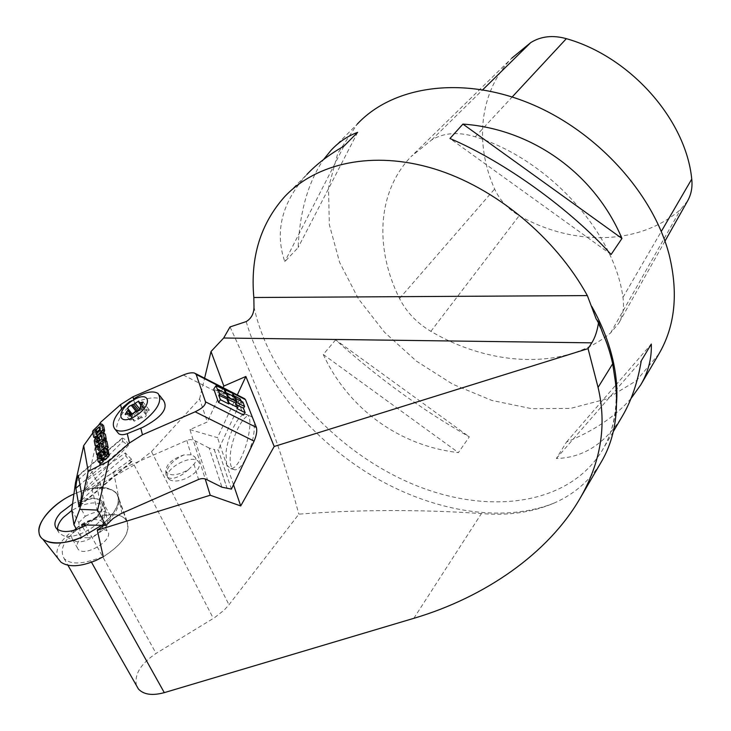 <?xml version="1.0" encoding="UTF-8"?>
<svg xmlns="http://www.w3.org/2000/svg" width="731" height="731" viewBox="0 0 731 731"><rect width="100%" height="100%" fill="white"/><g stroke="black" fill="none" stroke-linecap="round" stroke-linejoin="round"><path stroke-width="0.55" stroke-dasharray="3.65 2.74" d="M199.426 463.207L198.083 461.197C189.959 453.247 159.513 472.226 169.144 479.362C172.799 481.83 178.41 481.537 185.966 478.476C195.515 473.679 200.011 468.589 199.426 463.207M103.519 525.488C116.878 513.5 121.565 503.339 117.6 495.006C113.415 488.838 104.871 486.846 91.969 489.048L134.157 465.053L151.509 451.603L199.6 398.879L207.321 421.997L189.932 429.59L205.201 478.942M136.459 685.559C134.148 674.475 140.69 663.766 156.069 653.432L214.667 617.585L224.262 610.019L228.977 604.775L298.86 514.149C358.3 509.553 419.155 509.352 481.427 513.555C508.383 515.876 532.78 512.312 554.61 502.864C574.767 493.891 590.42 480.093 601.558 461.471M91.969 489.048L98.667 516.278C112.848 512.742 122.269 514.286 126.938 520.911C131.013 531.949 123.137 543.928 103.318 556.848M102.833 556.995L90.662 560.741C77.998 564.332 69.134 563.583 64.072 558.484C58.644 548.104 65.543 536.691 84.796 524.264L98.667 516.278M230.037 326.931C258.893 389.066 281.837 451.475 298.86 514.149M199.6 398.879L204.589 378.21M227.158 488.637L214.201 449.492L209.185 448.048L221.932 487.184M189.932 429.59L217.5 437.677L237.301 394.95M233.5 484.726L217.5 437.677M223.092 387.677L207.321 421.997M687.633 200.879L680.707 209.358C639.607 245.753 572.537 246.146 519.238 215.627C507.99 209.112 499.785 200.239 494.631 189C474.364 143.769 479.207 91.759 511.746 58.206L411.224 156.452L431.637 139.95C443.836 132.695 458.364 131.644 475.214 136.788C548.615 159.477 614.323 232.321 622.949 297.38C624.384 307.084 622.986 315.71 618.755 323.248L610.568 332.97C565.675 370.288 491.25 366.861 430.879 331.335C416.889 323.02 406.436 312.073 399.519 298.486C374.683 248.65 376.83 192.162 411.224 156.452M658.96 353.859L636.354 380.732L606.145 399.08L570.527 408.401L531.72 408.702L491.826 400.424L452.809 384.268L416.487 361.178L384.524 332.267L358.446 298.86L339.65 262.447L329.343 224.737L328.502 187.657L337.768 153.364L357.258 124.115L331.033 150.33M335.639 339.86L323.257 354.462C348.258 408.693 399.3 445.864 458.41 452.608L469.293 436.855C421.833 409.762 377.287 377.424 335.639 339.86L469.293 436.855M630.999 398.523C615.557 416.305 594.065 430.806 566.516 442.036L556.355 458.511C583.329 457.789 605.378 443.598 622.501 415.912M284.624 196.712L306.974 174.38C281.874 202.45 274.481 231.544 284.798 261.671L298.102 247.608C299.82 211.277 308.299 181.928 323.541 159.559M611.107 254.489L449.949 138.506M566.516 442.036L615.758 385.127M615.785 385.1L651.294 344.054M556.355 458.511L641.279 360.794M323.257 354.462L458.41 452.608M357.633 132.338L298.102 247.608M343.862 146.209L284.798 261.671M252.423 417.328L249.554 415.656C242.847 414.98 231.873 437.184 230.393 454.134C229.534 464.103 231.069 469.348 234.989 469.869C238.196 469.649 241.714 466.095 245.561 459.178M248.503 452.946C253.419 440.236 255.21 429.6 253.867 421.019M209.185 448.048L193.816 440.172L190.672 439.578L188.041 439.943L112.464 472.93L105.218 477.434L98.283 484.059L90.315 469.201L75.521 482.561M163.397 400.305C158.307 396.796 150.093 397.052 138.78 401.081M138.771 401.091L129.515 405.897L122.57 413.326C117.38 421.403 115.589 427.58 117.179 431.838M78.628 475.799L122.15 438.646L122.771 441.423L87.482 476.621L87.994 479.582L85.171 492.173L84.668 489.185L87.482 476.621M122.771 441.423L128.354 445.563L84.668 489.185M79.533 505.624L131.9 461.023L131.479 459.205L85.171 492.173M131.479 459.205L125.339 452.918L87.994 479.582M231.425 489.112L218.286 449.985L214.201 449.492M183.28 375.012L239.777 403.759L218.286 449.985M239.777 403.759C241.468 400.277 243.012 398.55 244.419 398.587M226.665 464.907L230.548 468.598C242.564 469.932 257.833 412.823 245.159 414.331C238.498 413.664 227.533 435.904 226.016 452.864L226.665 464.907M98.786 424.857L93.86 431.464L94.354 434.022L96.373 430.175L101.381 425.798L103.281 425.296M103.692 432.789L100.311 436.133M98.767 437.467L96.291 439.039L95.441 438.819L94.354 434.022M99.032 446.997L97.013 447.253L96.026 442.356L97.104 439.989L99.288 437.915M98.612 442.173L99.517 444.274L103.701 440.446L103.217 437.138L102.084 437.631L101.728 435.868L105.026 433.931M105.885 440.409L103.053 443.616M102.514 444.092L99.608 446.586M103.354 451.968L98.575 456.19L97.324 449.602L99.663 447.536M100.037 449.483L100.567 452.197L101.993 450.936L101.134 446.559L103.235 444.704M105.438 447.92L103.592 446.358L104.113 449.09L105.438 447.92L104.515 443.324L106.872 441.241M106.954 448.797L103.811 451.566M100.074 463.253L99.105 458.958L99.58 456.674L103.162 453.193L104.378 452.836M105.109 454.591L105.767 457.03L107.165 455.806L106.653 452.626L105.657 453.119L105.31 451.365L108.151 449.821M101.965 458.227L103.829 459.79L102.952 456.318L102.696 455.76L101.49 456.555M101.381 458.438L101.865 460.42L102.952 459.762M71.72 509.882L78.784 522.619L81.095 537.587L76.618 529.555M98.283 484.059L78.235 503.604C86.633 499.145 93.687 497.701 99.416 499.291L101.536 510.969C97.113 517.164 90.47 521.815 81.589 524.922M78.784 522.619L85.225 516.314L78.235 503.604M82.749 527.014L88.734 537.824L81.095 537.587M100.887 422.043L90.315 469.201M85.225 516.314C96.382 510.64 104.442 509.909 109.412 514.131C114.831 519.695 102.843 533.639 88.734 537.824M194.355 456.464C196.612 458.62 196.484 461.206 193.962 464.212L188.287 469.823C176.582 476.064 169.08 476.448 165.791 470.983C166.284 464.231 172.324 458.876 183.92 454.92L191.12 454.783L194.355 456.464L198.083 461.197M240.225 398.952L238.379 401.602L213.754 389.066M238.379 401.602L243.533 415.062M96.912 485.585L99.416 499.291L102.504 501.311C104.396 503.732 104.067 506.958 101.536 510.969L104.186 525.498M232.988 393.461L232.065 394.786L233.838 395.69M217.646 390.098L225.943 394.329L225.532 393.214M235.117 397.198L234.66 397.865L226.409 393.662L225.943 394.329M235.885 402.991L235.181 403.996L236.89 408.519M236.524 404.682L235.181 403.996M235.546 398.322L234.66 397.865L236.351 402.324M234.231 396.741L234.66 397.865L233.728 399.199L232.065 394.786M241.066 401.127L241.934 403.375L233.728 399.199M242.856 402.041L241.934 403.375M99.105 458.958L98.575 456.19L97.598 455.367M96.784 446.787L97.324 449.602L95.487 448.057M100.567 452.197L98.722 450.643M101.993 450.936L100.156 449.382M101.134 446.559L99.306 445.005M104.113 449.09L102.267 447.527M104.515 443.324L102.678 441.771M104.259 452.8L102.413 451.237M105.639 456.774L104.085 455.468M105.849 457.049L103.994 455.486M107.256 455.514L105.401 453.951M106.507 452.562L104.853 451.164M106.287 452.617L104.926 451.466M105.657 453.119L105.173 452.708M105.31 451.365L103.464 449.812M107.366 449.839L105.52 448.277M103.546 459.022L101.682 457.46M102.952 456.318L101.097 454.755M102.386 460.247L100.531 458.684M99.58 456.674L97.726 455.121M96.976 433.766L97.844 435.923L101.563 432.779L102.13 431.665L101.481 428.494L100.156 429.042M97.844 435.923L96.035 434.388M102.029 432.067L100.22 430.522M94.856 432.103L93.047 430.568M97.104 439.989L95.286 438.454M103.701 440.446L101.883 438.902M103.811 440.044L101.984 438.49M101.728 435.868L99.919 434.324M104.908 433.894L103.098 432.35M97.872 447.546L96.949 446.76M122.15 438.646L122.26 438.024C124.389 438.609 126.289 440.537 127.952 443.818L80.072 484.662M128.354 445.563L127.952 443.818M125.339 452.918L125.979 455.797L81.543 493.672M131.9 461.023L131.781 461.7C129.606 461.124 127.669 459.15 125.979 455.797M140.453 405.787L146.328 413.189L147.708 412.202L149.279 409.89L145.551 410.237L141.311 404.883M138.853 401.84L144.628 409.132L144.51 408.337L139.054 410.785L138.698 410.347M140.955 405.212L144.72 409.963L144.628 409.132M145.551 410.237L144.72 409.963M137.327 410.941L137.684 411.379L136.651 411.553L138.543 419.137L134.111 421.157L133.892 419.466L129.259 413.682M135.929 411.169L136.651 411.553M136.222 411.535L135.153 411.617M132.302 414.185L127.898 408.793M127.98 408.848L132.21 414.495M128.062 413.591L131.132 417.41L129.752 420.014L131.681 419.695L133.115 419.247L128.501 413.499M131.406 415.044L132.393 416.268L131.132 417.41M132.887 415.336L132.393 416.268M138.543 419.137L139.457 418.47L134.376 412.101M133.115 419.247L133.892 419.466M139.054 410.785L137.684 411.379M135.601 411.306L140.836 417.867L142.317 417.721C145.049 417.355 146.355 416.405 146.209 414.87M140.562 407.825L145.789 414.057L139.986 406.756M139.457 418.47L140.836 417.867M145.789 414.057L146.328 413.189M134.495 402.9L133.499 398.898L124.087 406.317M188.287 469.823L182.649 474.328C175.897 478.412 170.844 479.408 167.472 477.297L166.065 474.949C166.586 467.018 172.543 460.338 183.92 454.92M80.638 538.555C91.229 529.345 100.129 526.832 107.356 531.017C115.279 539.058 84.632 558.073 78.025 549.091C76.042 546.377 76.91 542.868 80.638 538.555M58.233 558.758C46.254 537.057 116.128 499.419 126.746 521.431C130.703 532.332 122.881 544.102 103.299 556.73M72.57 503.778C85.81 497.244 95.313 496.431 101.07 501.347C104.771 508.219 99.891 516.113 86.413 525.041M73.932 494.019C95.176 485.156 109.522 485.183 116.96 494.101C120.953 502.764 115.781 513.208 101.426 525.434C117.28 511.051 122.022 500.022 115.662 492.338C106.37 485.421 92.462 485.987 73.932 494.019M74.434 530.231C71.464 534.096 70.889 537.221 72.707 539.606L75.923 541.424C84.769 544.184 103.564 532.579 103.199 524.666L102.194 521.523C95.386 517.429 86.66 519.741 76.015 528.458M57.566 529.527L59.11 533.228L63.862 535.878C77.148 540.017 105.712 522.418 105.1 510.686L103.628 506.09C96.83 500.753 86.221 502.215 71.812 510.476M413.819 618.325L481.427 513.555M134.157 465.053L213.333 618.417M84.796 524.264L156.069 653.432M90.662 560.741L91.503 562.24M151.509 451.603L228.977 604.775M253.995 306.938C269.236 378.503 333.903 449.757 409.534 482.762C484.927 515.739 568.316 506.693 602.417 450.104C610.549 436.279 615.283 420.389 616.598 402.434M246.201 321.594C263.233 381.308 312.018 439.687 372.161 475.771C432.377 511.526 502.8 523.825 554.61 502.864M475.214 136.788L512.184 96.976M431.637 139.95L482.725 89.776M399.519 298.486L494.631 189M430.879 331.335L519.238 215.627M610.568 332.97L680.707 209.358M622.949 297.38L661.281 231.471M195.433 441.04L207.595 480.066M122.57 413.326L121.547 408.885M96.017 442.767L95.167 438.289M99.891 463.107L99.791 462.586M100.147 482.387L107.85 523.661M113.588 472.409L121.931 513.226M193.962 464.212L198.558 479.463M186.78 440.391L191.12 454.783M214.256 449.51L227.222 488.655M100.302 455.669L98.457 454.115M103.162 453.193L101.317 451.639M107.165 455.806L105.31 454.243M100.933 454.262L102.724 455.769L100.951 454.298M102.395 455.824L101.088 454.728M102.084 460.411L100.229 458.849M99.992 463.134L98.137 461.572M99.078 458.209L97.223 456.656M101.563 432.779L99.754 431.244M102.13 431.665L100.321 430.12M101.198 428.403L99.781 427.196M96.373 430.175L94.573 428.649M101.381 425.798L99.59 424.263M102.797 425.223L101.006 423.688M103.318 433.255L102.404 432.469M102.212 434.415L100.997 433.382M98.493 437.695L97.214 436.608M97.314 438.582L96.117 437.577M96.291 439.039L95.414 438.298M94.354 433.401L92.545 431.866M99.151 444.21L97.324 442.666M99.517 444.274L97.689 442.73M102.943 437.056L101.499 435.831M102.623 437.193L101.6 436.316M103.747 434.241L101.938 432.697M105.045 441.643L103.912 440.683M96.026 442.356L94.198 440.82M96.3 441.341L94.482 439.806M141.677 404.599L147.708 412.202M142.39 403.987L147.114 409.936M139.923 409.305L140.288 409.762M127.112 414.002L131.681 419.695M130.118 415.5L133.983 420.325M133.27 413.335L138.205 419.503M136.925 410.968L142.317 417.721M64.072 558.484L67.928 565.246M615.904 386.681C617.293 411.544 612.797 432.688 602.417 450.104L613.272 431.637M603.029 333.994L596.222 319.081M126.938 520.911L117.6 495.006M664.972 241.139L618.755 323.248M102.504 501.311L109.412 514.131M194.556 373.075L195.57 373.596M108.115 449.793L106.269 448.231M101.865 460.42L100.001 458.867M97.607 435.914L95.798 434.378M99.233 444.256L97.406 442.712M97.26 447.427L96.711 446.97M230.548 468.598L234.989 469.869M245.159 414.331L249.554 415.656M131.781 461.7L79.039 506.62M122.26 438.024L108.307 449.93M108.298 449.94L78.381 475.479M149.06 409.616L143.194 402.196M144.4 408.19L138.872 401.218M129.752 420.023L125.184 414.331M134.184 421.248L129.469 415.372M146.191 414.842L140.526 407.724M145.999 414.733L140.58 407.907M158.06 393.47L159.605 395.453M165.791 470.983L166.065 474.949M167.472 477.297L169.144 479.362M126.746 521.431L116.96 494.101M72.707 539.606L78.025 549.091M102.194 521.523L107.356 531.017M103.199 524.666L105.1 510.686M75.923 541.424L63.862 535.878M56.433 528.495L59.11 533.228M101.07 501.347L103.628 506.09"/><path stroke-width="1.1" d="M205.201 478.942L210.236 495.234L240.709 505.934L274.198 446.477L245.863 376.483L223.841 386.059L223.092 387.677M102.833 556.995L103.318 556.848L97.305 530.222L103.519 525.488M97.305 530.222L210.236 495.234M598.068 387.412L612.688 363.773C610.239 352.726 607.013 342.793 603.029 333.994L598.616 321.996C597.382 330.622 595.107 337.567 591.799 342.839L588.062 348.632L598.068 387.412C607.022 425.268 600.919 462.421 579.747 498.88C548.149 553.203 485.32 597.172 413.819 618.325L164.292 692.641C152.295 695.875 143.678 694.66 138.415 688.995L136.459 685.559M588.062 348.632L274.198 446.477M204.589 378.21L211.021 351.52L223.677 338.005L230.037 326.931L246.201 321.594C251.345 318.488 253.94 313.599 253.995 306.938L253.84 297.508L587.349 295.589C555.149 237.008 494.841 187.337 433.922 168.751C372.911 150.266 316.349 162.949 284.624 196.712C260.455 223.924 250.185 257.522 253.84 297.508M612.688 363.773L615.411 381.874C618.865 413.189 614.25 439.715 601.558 461.471L579.747 498.88M598.616 321.996L596.222 319.081L587.349 295.589M211.021 351.52L223.841 386.059M254.086 441.113L195.159 411.809C202.323 408.346 205.767 405.02 205.502 401.84L256.389 427.425C257.275 430.879 256.508 435.438 254.086 441.113L231.425 489.112L221.932 487.184L207.595 480.066C204.89 478.339 201.884 478.147 198.558 479.463L120.752 513.765L113.159 518.489L105.894 525.415L97.588 510.11L108.773 461.215L100.284 465.19L99.891 463.107M240.709 505.934L233.5 484.726M237.301 394.95L245.863 376.483M511.746 58.206L530.788 42.562C541.031 36.23 552.883 34.933 566.351 38.67C630.606 56.78 686.007 119.966 691.745 179.086C692.632 187.118 691.261 194.382 687.633 200.879L664.972 241.139M357.258 124.115C392.209 86.56 460.329 75.476 528.065 102.733C595.756 129.89 653.395 193.103 669.267 255.183C678.487 293.369 675.051 326.254 658.96 353.859L640.703 384.935L630.999 398.523M621.953 238.461L611.107 254.489C569.878 208.764 503.961 161.377 449.949 138.506L462.924 124.087C532.232 128.967 594.595 173.658 621.953 238.461L462.924 124.087M613.272 431.637L622.501 415.912C631.383 400.789 637.642 382.414 641.279 360.794L651.294 344.054C651.824 358.428 648.296 372.052 640.703 384.935M323.541 159.559L331.033 150.33C338.736 142.061 347.6 136.067 357.633 132.338L343.862 146.209C329.114 154.588 316.815 163.972 306.974 174.38M245.561 459.178L248.503 452.946M253.867 421.019L252.423 417.328M117.179 431.838L118.687 433.693C120.615 435.027 123.475 435.018 127.267 433.666L142.481 427.461C161.661 417.447 168.633 408.401 163.397 400.305L159.605 395.453M195.159 411.809L142.444 434.781L129.424 443.013L108.773 461.215M205.502 401.84L196.182 374.446L194.556 373.075C191.842 372.381 188.077 373.02 183.28 375.012L132.969 396.787L133.499 398.898C144.61 392.118 152.797 390.308 158.06 393.47C162.949 401.155 156.863 411.37 139.813 424.117C128.729 430.851 120.588 432.688 115.379 429.627L118.687 433.693M98.786 424.857L100.887 422.043L120.56 404.636L132.969 396.787M244.419 398.587L245.488 399.665L196.182 374.446M256.389 427.425L245.488 399.665M75.869 488.244C76.051 483.41 76.865 479.17 78.327 475.525L81.543 493.672C81.379 498.597 80.538 502.919 79.039 506.62L75.869 488.244L80.072 484.662M76.618 529.555L73.932 524.721L79.752 509.306L88.213 471.486L100.284 465.19M92.654 433.099L83.69 445.618L88.213 471.486M83.69 445.618L75.521 482.561L71.72 509.882L73.932 524.721M101.737 423.98L103.555 425.552L104.634 430.66L103.692 432.789M100.311 436.133L98.767 437.467M99.635 439.678L97.817 438.134L97.479 436.37L99.288 437.915L99.635 439.678L98.621 440.884L98.612 442.173M103.4 432.542L105.392 434.397L106.251 439.148L105.885 440.409M103.053 443.616L102.514 444.092M99.608 446.586L99.032 446.997M106.954 448.797L108.188 447.71L106.872 441.241L105.036 439.687L102.678 441.771L103.592 446.358L103.235 444.704L101.408 443.15L99.306 445.005L100.156 449.382L98.722 450.643L97.826 445.983L99.663 447.536L100.037 449.483M105.173 452.708L103.811 451.566L103.354 451.968M102.751 451.456L104.661 453.101L105.109 454.591M108.151 449.821L109.257 455.587L105.538 459.58L103.829 459.79M101.499 456.601L101.381 458.438M103.309 461.572L101.445 460.009L101.097 458.2L102.952 459.762L103.309 461.572L101.198 463.28L100.074 463.253M105.894 525.415L81.589 524.922L82.749 527.014M79.752 509.306L97.588 510.11M234.231 396.741L232.988 393.461L216.056 385.712L213.754 389.066L218.523 402.434L243.533 415.062L245.168 412.713L243.423 408.181L236.524 404.682M233.838 395.69L240.225 398.952L241.066 401.127M218.523 402.434L220.396 399.711L218.779 395.215L235.885 402.991L237.593 407.505L236.89 408.519L245.168 412.713M228.529 397.426L226.875 392.986L235.117 397.198L236.817 401.648L228.529 397.426L228.054 398.103L226.409 393.662L218.112 389.422L219.711 393.863L218.779 395.215M218.112 389.422L217.646 390.098L216.056 385.712M225.532 393.214L224.316 389.934M236.817 401.648L236.351 402.324L244.583 406.509L243.423 408.181M219.711 393.863L228.054 398.103M227.122 399.455L228.785 403.96L220.396 399.711M237.593 407.505L229.26 403.284L228.785 403.96M229.26 403.284L227.588 398.779M226.875 392.986L226.409 393.662L224.782 389.257M244.583 406.509L242.856 402.041L235.546 398.322M97.598 455.367L96.72 454.636L106.342 446.148L105.036 439.687M97.826 445.983L95.487 448.057L96.72 454.636M103.592 446.358L102.267 447.527L101.408 443.15M108.188 447.71L106.342 446.148M104.908 453.777L102.413 451.237L97.726 455.121L97.223 456.656L98.137 461.572L99.334 461.718L101.445 460.009M104.085 455.468L103.062 452.224M104.853 451.164L105.401 453.951L103.784 455.212M104.926 451.466L104.661 451M104.405 460.064L102.541 458.501L106.461 455.523L107.621 452.992L106.269 448.231L103.464 449.812L103.811 451.566L104.432 451.054M101.49 456.555L99.663 455.02L100.869 454.216L102.541 458.501M101.097 458.2L100.001 458.867L99.663 455.02M100.458 463.481L98.594 461.928M100.156 429.042L97.369 431.573L95.569 430.038L99.398 426.867L100.321 430.12L96.035 434.388L95.569 430.038M97.369 431.573L96.976 433.766M99.59 424.263L93.047 430.568L92.545 431.866L93.796 437.403L96.684 436.16L102.459 430.349L102.824 429.115L101.764 424.017L99.59 424.263M103.555 425.552L101.764 424.017M97.479 436.37L95.286 438.454L94.198 440.82L95.185 445.709L97.351 445.353L104.104 438.764L103.583 432.853L101.938 432.697L99.919 434.324L100.266 436.087L101.399 435.594L101.883 438.902L97.406 442.712L96.666 439.733L97.817 438.134M101.81 437.403L100.266 436.087M105.931 440.309L104.104 438.764M96.949 446.76L96.044 446.001M132.64 405.056L131.324 405.394C128.894 406.116 127.751 407.258 127.898 408.793L128.272 409.57L125.184 414.331L129.259 413.682L129.469 415.372L136.925 410.968C139.393 410.246 140.544 409.095 140.389 407.542L140.453 405.787L143.057 402.023L139.703 402.854L138.945 402.68L138.726 401.036L132.64 405.056L137.327 410.941M132.284 400.771C114.877 411.827 118.194 427.187 135.975 415.711C153.766 404.234 149.617 389.404 132.284 400.771M141.311 404.883L139.703 402.854M138.945 402.68L140.955 405.212M138.698 410.347L133.855 404.27M135.153 411.617L132.302 414.185M132.21 414.495L128.272 409.57M127.797 410.539L131.406 415.044M129.917 401.392L124.087 406.317C113.78 416.834 110.884 424.61 115.379 429.627M103.299 556.73L96.081 560.394C80.227 566.9 68.486 567.466 60.856 562.093L58.233 558.758M86.413 525.041C72.634 532.323 62.638 533.466 56.433 528.495C53.464 524.474 54.871 519.238 60.646 512.797L72.57 503.778M82.201 537.002C64.365 544.303 51.252 545.034 42.855 539.213C30.656 529.984 48.383 505.222 73.932 494.019C54.679 502.179 36.367 522.336 39.081 532.506C39.319 543.965 62.327 546.532 82.201 537.002L101.426 525.434L82.201 537.002M76.015 528.458L74.434 530.231M71.812 510.476L63.277 517.493C59.257 521.879 57.356 525.891 57.566 529.527M91.503 562.24L164.292 692.641M616.598 402.434C617.732 385.721 615.584 368.04 610.147 349.4C605.926 335.109 599.804 320.799 591.781 306.453M591.799 342.839L223.677 338.005M512.184 96.976L566.351 38.67M482.725 89.776L530.788 42.562M661.281 231.471L691.745 179.086M140.791 428.165L142.444 434.781M129.424 443.013L127.267 433.666M121.547 408.885L120.56 404.636M104.661 453.101L102.806 451.539M108.416 450.04L106.571 448.478M109.486 454.563L107.621 452.992M109.257 455.587L107.402 454.024M108.316 457.085L106.461 455.523M105.538 459.58L103.674 458.017M101.088 454.728L100.54 454.271M101.317 456.884L99.471 455.331M101.198 463.28L99.334 461.718M100.129 428.942L98.402 427.461M96.995 432.14L95.185 430.605M104.634 430.66L102.824 429.115M104.268 431.893L102.459 430.349M102.404 432.469L101.508 431.71M100.997 433.382L100.394 432.871M97.214 436.608L96.684 436.16M96.117 437.577L95.496 437.047M95.414 438.298L94.473 437.503M98.621 440.884L96.803 439.34M98.484 441.268L96.666 439.733M101.6 436.316L100.805 435.649M105.392 434.397L103.583 432.853M106.251 439.148L104.423 437.604M103.912 440.683L103.217 440.089M99.178 446.897L97.351 445.353M96.693 446.988L95.332 445.837M78.72 506.318L79.533 505.624M141.101 402.352L142.39 403.987M134.952 403.055L139.923 409.305M131.324 405.394L135.929 411.169M126.573 411.727L128.062 413.591M129.341 414.541L130.118 415.5M67.928 565.246L138.415 688.995M615.484 381.865L615.904 386.681M195.57 373.596L244.684 398.724M104.085 460.018L102.221 458.456M100.293 463.436L98.429 461.882M96.711 446.97L95.423 445.883M132.412 414.322L128.236 409.104M140.58 407.907L140.178 407.414M60.856 562.093L42.855 539.213"/></g></svg>

